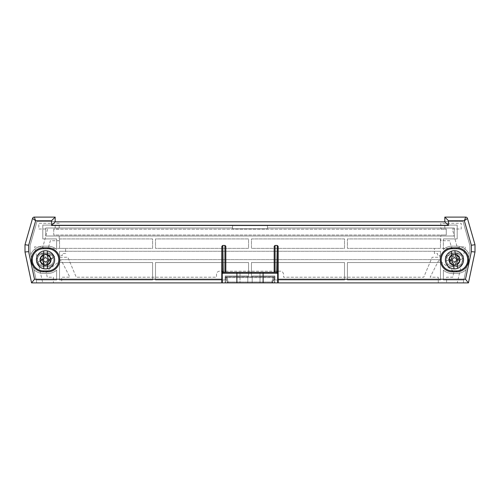 <?xml version="1.0" encoding="UTF-8"?>
<svg xmlns="http://www.w3.org/2000/svg" width="500" height="500" viewBox="0 0 500 500"><rect width="100%" height="100%" fill="white"/><g stroke="black" fill="none" stroke-linecap="round" stroke-linejoin="round"><path stroke-width="0.38" stroke-dasharray="2.5 1.88" d="M438.294 282.894L438.294 277.206L430.138 277.206L438.512 260.775L439.712 260.775L453.969 271.656L452.719 277.206L446.6 277.206L446.6 282.894L457.256 282.894L465.475 246.869L459.637 246.869L459.637 247.5L457.256 247.5L452.356 229.006L461.206 229.006L461.206 223.319L440.819 223.319L440.819 229.006L446.281 229.006L446.281 235.012L440.819 235.012L440.819 240.7L449.663 240.7L451.769 248.369L434.406 248.369L434.406 253.481L437.562 253.481L437.5 255.381L439.712 255.381L439.712 257.275L432.131 257.275L423.756 277.206L283.5 277.206L283.5 274.363A3.162 3.162 0 0 0 280.344 271.2L219.656 271.2A3.162 3.162 0 0 0 216.5 274.363L216.5 277.206L76.244 277.206L67.869 257.275L60.287 257.275L60.287 255.381L62.444 255.381L62.444 253.481L65.6 253.481L65.6 248.369L48.231 248.369L50.338 240.7L59.181 240.7L59.181 235.012L53.719 235.012L53.719 229.006L59.181 229.006L59.181 223.319L38.794 223.319L38.794 229.006L47.644 229.006L42.744 247.5L40.362 247.5L40.362 246.869L34.525 246.869L42.744 282.894L53.4 282.894L53.4 277.206L47.281 277.206L46.031 271.656L60.287 260.775L61.487 260.775L69.862 277.206L61.706 277.206L61.706 282.894L227.4 282.894L225.9 276.894L275.519 276.894L272.6 282.894L438.294 282.894L438.294 277.206L430.138 277.206L438.512 260.775L439.712 260.775L453.969 271.656L452.719 277.206L446.6 277.206L446.6 282.894L457.256 282.894L465.475 246.869L459.637 246.869L459.637 247.5L457.256 247.5L452.356 229.006L461.206 229.006L461.206 223.319L440.819 223.319L440.819 229.006L446.281 229.006L446.281 235.012L440.819 235.012L440.819 240.7L449.663 240.7L451.769 248.369L434.406 248.369L434.406 253.481L437.562 253.481L437.5 255.381L439.712 255.381L439.712 257.275L432.131 257.275L423.756 277.206L283.5 277.206L283.5 274.363A3.162 3.162 0 0 0 280.344 271.2L219.656 271.2A3.162 3.162 0 0 0 216.5 274.363L216.5 277.206L76.244 277.206L67.869 257.275L60.287 257.275L60.287 255.381L62.444 255.381L62.444 253.481L65.6 253.481L65.6 248.369L48.231 248.369L50.338 240.7L59.181 240.7L59.181 235.012L53.719 235.012L53.719 229.006L59.181 229.006L59.181 223.319L38.794 223.319L38.794 229.006L47.644 229.006L42.744 247.5L40.362 247.5L40.362 246.869L34.525 246.869L42.744 282.894L53.4 282.894L53.4 277.206L47.281 277.206L46.031 271.656L60.287 260.775L61.487 260.775L69.862 277.206L61.706 277.206L61.706 282.894L227.4 282.894L225.9 276.894L275.519 276.894L272.6 282.894L438.294 282.894M44.631 265.575L54.594 256.325L41.869 253.481L44.631 265.575L54.594 256.325L41.869 253.481L44.631 265.575M445.406 256.325L455.369 265.575L458.131 253.481L445.406 256.325L455.369 265.575L458.131 253.481L445.406 256.325M250 272.356L260.906 272.356A0.906 0.906 0 0 0 259.994 273.263L259.994 282.894L240.006 282.894L259.994 282.894L240.006 282.894L259.994 282.894L259.994 273.263A0.906 0.906 0 0 1 260.906 272.356L239.094 272.356A0.906 0.906 0 0 1 240.006 273.263A0.906 0.906 0 0 0 239.094 272.356L250 272.356M273.769 277.625A0.906 0.906 0 0 1 273.744 277.825A0.906 0.906 0 0 0 272.856 276.719L227.144 276.719A0.906 0.906 0 0 0 226.256 277.825L226.737 279.988L155.494 279.988L155.494 262.538L248.544 262.538L248.544 276.719L251.456 276.719L251.456 262.538L344.506 262.538L344.506 279.988L273.263 279.988L272.781 282.181L273.744 277.825L272.781 282.181A0.906 0.906 0 0 1 271.894 282.894L463.231 282.894L463.85 279.988L443.375 279.988L443.375 270.131A13.631 13.631 0 0 0 452.281 273.444L456.644 273.444A13.631 13.631 0 0 0 466.037 269.694L469.244 254.613A13.631 13.631 0 0 0 456.644 246.181L452.281 246.181A13.631 13.631 0 0 0 443.375 249.494L443.375 238.912L457.188 238.912L457.188 225.1L42.812 225.1L42.812 238.912L56.625 238.912L56.625 249.494A13.631 13.631 0 0 0 47.719 246.181L43.356 246.181A13.631 13.631 0 0 0 30.756 254.613L30.087 251.462L30.087 245.444L36.962 221.469L55.169 221.469L36.962 221.469L30.087 245.444L30.087 251.462L36.769 282.894L271.894 282.894A0.906 0.906 0 0 0 272.781 282.181L273.263 279.988L344.506 279.988L273.263 279.988L344.506 279.988L344.506 262.538L344.506 279.988L344.506 262.538L251.456 262.538L344.506 262.538L251.456 262.538L251.456 276.719L251.456 262.538L251.456 276.719L227.144 276.719L272.856 276.719A0.906 0.906 0 0 1 273.744 277.825A0.906 0.906 0 0 0 272.856 276.719A0.906 0.906 0 0 1 273.769 277.625A0.906 0.906 0 0 0 272.856 276.719A0.906 0.906 0 0 1 273.744 277.825L272.856 277.625L271.894 281.988L228.106 281.988L227.144 277.625L272.856 277.625L227.144 277.625L226.256 277.825L227.219 282.181L226.737 279.988L155.494 279.988L155.494 262.538L248.544 262.538L248.544 276.719L248.544 262.538L155.494 262.538L155.494 279.988L226.737 279.988L227.219 282.181A0.906 0.906 0 0 0 228.106 282.894A0.906 0.906 0 0 1 227.219 282.181L226.256 277.825A0.906 0.906 0 0 1 227.144 276.719L248.544 276.719L248.544 262.538L155.494 262.538L155.494 279.988L226.737 279.988L226.256 277.825A0.906 0.906 0 0 1 227.144 276.719A0.906 0.906 0 0 0 226.256 277.825A0.906 0.906 0 0 1 227.144 276.719A0.906 0.906 0 0 0 226.231 277.625M446.281 259.812A6 6 0 0 0 452.281 265.812L456.644 265.812A6 6 0 0 0 462.644 259.812A6 6 0 0 0 456.644 253.819L452.281 253.819A6 6 0 0 0 446.281 259.812A6 6 0 0 0 452.281 265.812L456.644 265.812A6 6 0 0 0 462.644 259.812A6 6 0 0 0 456.644 253.819L452.281 253.819A6 6 0 0 0 446.281 259.812A6 6 0 0 1 452.281 253.819L456.644 253.819A6 6 0 0 1 462.644 259.812A6 6 0 0 1 456.644 265.812L452.281 265.812A6 6 0 0 1 446.281 259.812A6 6 0 0 1 452.281 253.819L456.644 253.819A6 6 0 0 1 462.644 259.812A6 6 0 0 1 456.644 265.812L452.281 265.812A6 6 0 0 1 446.281 259.812A6 6 0 0 1 452.281 253.819A6 6 0 0 0 446.281 259.812M47.719 265.812A6 6 0 0 0 53.719 259.812A6 6 0 0 0 47.719 253.819L43.356 253.819A6 6 0 0 0 37.356 259.812A6 6 0 0 0 43.356 265.812L47.719 265.812A6 6 0 0 0 53.719 259.812A6 6 0 0 0 47.719 253.819L43.356 253.819A6 6 0 0 0 37.356 259.812A6 6 0 0 0 43.356 265.812L47.719 265.812L43.356 265.812A6 6 0 0 1 37.356 259.812A6 6 0 0 1 43.356 253.819L47.719 253.819A6 6 0 0 1 53.719 259.812A6 6 0 0 1 47.719 265.812L43.356 265.812A6 6 0 0 1 37.356 259.812A6 6 0 0 1 43.356 253.819L47.719 253.819A6 6 0 0 1 53.719 259.812A6 6 0 0 1 47.719 265.812L47.719 266.719L43.356 266.719A6.906 6.906 0 0 1 36.45 259.819A9.087 9.087 0 0 0 45.538 268.9A9.087 9.087 0 0 0 54.625 259.812A9.087 9.087 0 0 0 45.538 250.725A9.087 9.087 0 0 0 36.45 259.812A6.906 6.906 0 0 1 43.356 252.906L47.719 252.906A6.906 6.906 0 0 1 54.625 259.812A6.906 6.906 0 0 1 47.719 266.719A6.906 6.906 0 0 0 54.625 259.812A6.906 6.906 0 0 0 47.719 252.906L47.719 253.819A6 6 0 0 1 53.719 259.812A6 6 0 0 0 47.719 253.819L47.719 252.906L43.356 252.906A6.906 6.906 0 0 0 36.45 259.812A6.906 6.906 0 0 0 43.356 266.719L47.719 266.719L47.719 265.812M58.806 259.812A11.087 11.087 0 0 0 47.719 248.725L43.356 248.725A11.087 11.087 0 0 0 32.269 259.812A11.087 11.087 0 0 0 43.356 270.9L47.719 270.9A11.087 11.087 0 0 0 58.806 259.812M467.731 259.812A11.087 11.087 0 0 0 456.644 248.725L452.281 248.725A11.087 11.087 0 0 0 441.194 259.812A11.087 11.087 0 0 0 452.281 270.9L456.644 270.9A11.087 11.087 0 0 0 467.731 259.812M240.006 273.263L240.006 282.894L240.006 273.263A0.906 0.906 0 0 0 239.094 272.356A0.906 0.906 0 0 1 240.006 273.263L259.994 273.263A0.906 0.906 0 0 1 260.906 272.356A0.906 0.906 0 0 0 259.994 273.263L259.994 282.894L259.994 273.263L240.006 273.263A0.906 0.906 0 0 0 239.094 272.356M45.719 228.006L232.55 228.006L55.169 228.006L55.169 225.1L42.812 225.1L42.812 238.912L56.625 238.912L56.625 249.494A13.631 13.631 0 0 0 47.719 246.181L43.356 246.181A13.631 13.631 0 0 0 30.756 254.613L33.963 269.694A13.631 13.631 0 0 0 43.356 273.444L47.719 273.444A13.631 13.631 0 0 0 56.625 270.131L56.625 279.988L36.15 279.988L36.769 282.894L31.569 282.894L25 252L25 244.731L32.544 218.419A1.819 1.819 0 0 1 34.294 217.106L55.169 217.106L55.169 221.469L36.962 221.469L30.087 245.444L30.087 251.462L30.756 254.613A13.631 13.631 0 0 1 43.356 246.181L47.719 246.181A13.631 13.631 0 0 1 56.625 249.494L56.625 238.912L42.812 238.912L42.812 225.1L457.188 225.1L444.831 225.1L444.831 228.006L454.281 228.006L454.281 236.006L45.719 236.006L45.719 228.006L55.169 228.006L55.169 225.1L232.55 225.1L232.55 228.738L232.55 228.006L45.719 228.006L45.719 236.006L45.719 228.006L45.719 236.006L454.281 236.006L45.719 236.006L454.281 236.006L454.281 228.006L454.281 236.006L454.281 228.006L267.45 228.006L267.45 228.738L232.55 228.738L232.55 225.1L267.45 225.1L267.45 228.738L232.55 228.738L267.45 228.738L267.45 228.006L454.281 228.006L267.45 228.006L267.45 225.1L444.831 225.1L444.831 228.006L444.831 225.1L457.188 225.1L457.188 238.912L457.188 225.1L457.188 238.912L443.375 238.912L457.188 238.912L443.375 238.912L443.375 249.494A13.631 13.631 0 0 1 452.281 246.181A13.631 13.631 0 0 0 443.375 249.494A13.631 13.631 0 0 1 452.281 246.181L456.644 246.181A13.631 13.631 0 0 1 469.244 254.613A13.631 13.631 0 0 0 456.644 246.181A13.631 13.631 0 0 1 469.244 254.613L463.85 279.988L443.375 279.988L443.375 270.131A13.631 13.631 0 0 0 452.281 273.444L456.644 273.444A13.631 13.631 0 0 0 466.037 269.694A13.631 13.631 0 0 1 456.644 273.444L452.281 273.444A13.631 13.631 0 0 1 443.375 270.131L443.375 279.988L463.85 279.988L463.231 282.894L469.913 251.462L469.913 245.444L469.913 251.462L469.913 245.444L463.038 221.469L469.913 245.444L463.038 221.469L444.831 221.469L463.038 221.469L444.831 221.469L444.831 217.106L465.706 217.106A1.819 1.819 0 0 1 467.456 218.419L475 244.731L475 252L468.431 282.894L36.769 282.894L33.963 269.694A13.631 13.631 0 0 0 43.356 273.444L47.719 273.444A13.631 13.631 0 0 0 56.625 270.131L56.625 279.988L36.15 279.988L56.625 279.988L56.625 270.131A13.631 13.631 0 0 1 47.719 273.444L43.356 273.444A13.631 13.631 0 0 1 33.963 269.694L30.756 254.613A13.631 13.631 0 0 1 43.356 246.181L47.719 246.181A13.631 13.631 0 0 1 56.625 249.494L56.625 238.912L42.812 238.912L42.812 225.1L55.169 225.1L55.169 228.006L45.719 228.006M440.469 262.538L440.469 279.988L347.413 279.988L347.413 262.538L440.469 262.538L440.469 279.988L347.413 279.988L347.413 262.538L440.469 262.538L347.413 262.538L347.413 279.988L440.469 279.988L440.469 262.538L347.413 262.538L347.413 279.988L440.469 279.988L440.469 262.538M440.469 248.363L347.413 248.363L347.413 238.912L440.469 238.912L440.469 248.363L347.413 248.363L347.413 238.912L440.469 238.912L440.469 248.363L440.469 238.912L347.413 238.912L347.413 248.363L440.469 248.363L440.469 238.912L347.413 238.912L347.413 248.363L440.469 248.363M440.469 251.275L440.469 259.631L59.531 259.631L59.531 251.275L440.469 251.275L440.469 259.631L59.531 259.631L59.531 251.275L440.469 251.275L59.531 251.275L59.531 259.631L440.469 259.631L440.469 251.275L59.531 251.275L59.531 259.631L440.469 259.631L440.469 251.275M251.456 248.363L251.456 238.912L344.506 238.912L344.506 248.363L251.456 248.363L251.456 238.912L344.506 238.912L344.506 248.363L251.456 248.363L344.506 248.363L344.506 238.912L251.456 238.912L251.456 248.363L344.506 248.363L344.506 238.912L251.456 238.912L251.456 248.363M59.531 262.538L152.587 262.538L152.587 279.988L59.531 279.988L59.531 262.538L152.587 262.538L152.587 279.988L59.531 279.988L59.531 262.538L59.531 279.988L152.587 279.988L152.587 262.538L59.531 262.538L59.531 279.988L152.587 279.988L152.587 262.538L59.531 262.538M59.531 248.363L59.531 238.912L152.587 238.912L152.587 248.363L59.531 248.363L59.531 238.912L152.587 238.912L152.587 248.363L59.531 248.363L152.587 248.363L152.587 238.912L59.531 238.912L59.531 248.363L152.587 248.363L152.587 238.912L59.531 238.912L59.531 248.363M248.544 248.363L155.494 248.363L155.494 238.912L248.544 238.912L248.544 248.363L155.494 248.363L155.494 238.912L248.544 238.912L248.544 248.363L248.544 238.912L155.494 238.912L155.494 248.363L248.544 248.363L248.544 238.912L155.494 238.912L155.494 248.363L248.544 248.363M252.181 282.894L274.9 282.894L252.181 282.894L274.9 282.894L252.181 282.894L252.181 275.988L274.9 275.988L252.181 275.988L252.181 282.894L252.181 275.988L263.269 275.988L252.181 275.988L252.181 282.894L252.181 275.988L263.269 275.988L263.269 282.894L263.269 275.988L252.181 275.988L252.181 282.894L252.181 275.988L274.9 275.988L274.9 282.894L274.9 275.988L252.181 275.988L252.181 282.894M247.819 282.894L468.431 282.894L475 252L475 244.731L467.456 218.419A1.819 1.819 0 0 0 465.706 217.106L444.831 217.106L444.831 221.831L55.169 221.831L55.169 217.106L34.294 217.106A1.819 1.819 0 0 0 32.544 218.419L25 244.731L25 252L31.569 282.894L36.769 282.894L30.087 251.462L30.087 245.444L36.962 221.469L55.169 221.469L55.169 217.106L34.294 217.106A1.819 1.819 0 0 0 32.544 218.419L25 244.731L25 252L31.569 282.894L247.819 282.894L236.731 282.894L247.819 282.894L247.819 275.988L236.731 275.988L247.819 275.988L247.819 282.894L247.819 275.988L225.1 275.988L247.819 275.988L247.819 282.894L247.819 275.988L225.1 275.988L225.1 282.894L225.1 275.988L247.819 275.988L247.819 282.894L247.819 275.988L236.731 275.988L236.731 282.894L236.731 275.988L247.819 275.988L247.819 282.894M221.831 246.363L222.806 245.456L224.919 245.456A0.906 0.906 0 0 1 225.825 246.363A0.906 0.906 0 0 0 224.919 245.456L222.738 245.456L221.831 246.363L221.831 279.262L34.513 279.262L31.569 282.894M274.175 272.356L223.381 272.356L274.175 272.356L274.175 246.363A0.906 0.906 0 0 1 275.081 245.456A0.906 0.906 0 0 0 274.175 246.363L274.175 272.356L275.081 272.356L274.175 272.356M221.906 246.363L222.431 273.263L277.569 273.263L276.688 272.356L223.312 272.356L222.738 245.456M452.644 259.812A1.819 1.819 0 0 1 454.462 257.994A1.819 1.819 0 0 1 456.281 259.812A1.819 1.819 0 0 1 454.462 261.631A1.819 1.819 0 0 1 452.644 259.812A1.819 1.819 0 0 1 454.462 257.994A1.819 1.819 0 0 1 456.281 259.812A1.819 1.819 0 0 1 454.462 261.631A1.819 1.819 0 0 1 452.644 259.812A1.819 1.819 0 0 0 454.462 261.631A1.819 1.819 0 0 0 456.281 259.812A1.819 1.819 0 0 0 454.462 257.994A1.819 1.819 0 0 0 452.644 259.812A1.819 1.819 0 0 0 454.462 261.631A1.819 1.819 0 0 0 456.281 259.812A1.819 1.819 0 0 0 454.462 257.994A1.819 1.819 0 0 0 452.644 259.812M43.719 259.812A1.819 1.819 0 0 1 45.538 257.994A1.819 1.819 0 0 1 47.356 259.812A1.819 1.819 0 0 1 45.538 261.631A1.819 1.819 0 0 1 43.719 259.812A1.819 1.819 0 0 1 45.538 257.994A1.819 1.819 0 0 1 47.356 259.812A1.819 1.819 0 0 1 45.538 261.631A1.819 1.819 0 0 1 43.719 259.812A1.819 1.819 0 0 0 45.538 261.631A1.819 1.819 0 0 0 47.356 259.812A1.819 1.819 0 0 0 45.538 257.994A1.819 1.819 0 0 0 43.719 259.812A1.819 1.819 0 0 0 45.538 261.631A1.819 1.819 0 0 0 47.356 259.812A1.819 1.819 0 0 0 45.538 257.994A1.819 1.819 0 0 0 43.719 259.812M43.356 270.9A11.087 11.087 0 0 1 32.269 259.812A11.087 11.087 0 0 1 43.356 248.725L47.719 248.725A11.087 11.087 0 0 1 58.806 259.812A11.087 11.087 0 0 1 47.719 270.9L43.356 270.9A11.087 11.087 0 0 1 32.269 259.812A11.087 11.087 0 0 1 43.356 248.725L47.719 248.725A11.087 11.087 0 0 1 58.806 259.812A11.087 11.087 0 0 1 47.719 270.9L43.356 270.9L43.356 271.806L47.719 271.806A11.994 11.994 0 0 0 59.713 259.812A11.994 11.994 0 0 0 47.719 247.819L43.356 247.819A11.994 11.994 0 0 0 31.363 259.812A11.994 11.994 0 0 0 43.356 271.806M452.281 270.9A11.087 11.087 0 0 1 441.194 259.812A11.087 11.087 0 0 1 452.281 248.725L456.644 248.725A11.087 11.087 0 0 1 467.731 259.812A11.087 11.087 0 0 1 456.644 270.9L452.281 270.9A11.087 11.087 0 0 1 441.194 259.812A11.087 11.087 0 0 1 452.281 248.725L456.644 248.725A11.087 11.087 0 0 1 467.731 259.812A11.087 11.087 0 0 1 456.644 270.9L452.281 270.9L452.281 271.806L456.644 271.806A11.994 11.994 0 0 0 468.638 259.812A11.994 11.994 0 0 0 456.644 247.819L452.281 247.819A11.994 11.994 0 0 0 440.288 259.812A11.994 11.994 0 0 0 452.281 271.806M277.569 273.263L277.644 272.062A0.906 0.644 -179 0 0 276.737 271.419L277.194 245.456L275.081 245.456L277.262 245.456L278.169 246.363L278.231 282.894M232.55 228.006L232.55 225.1L232.55 228.738L267.45 228.738L267.45 225.1L267.45 228.006L444.831 228.006L444.831 225.1L55.169 225.1L55.169 228.006L232.55 228.006M228.106 282.894A0.906 0.906 0 0 1 227.219 282.181A0.906 0.906 0 0 0 228.106 282.894A0.906 0.906 0 0 1 227.219 282.181A0.906 0.906 0 0 0 228.106 282.894L228.106 281.988L228.106 282.894M226.256 277.825L227.144 277.625L228.106 281.988L271.894 281.988L272.781 282.181L271.894 281.988L271.894 282.894A0.906 0.906 0 0 0 272.781 282.181A0.906 0.906 0 0 1 271.894 282.894A0.906 0.906 0 0 0 272.781 282.181A0.906 0.906 0 0 1 271.894 282.894L272.856 277.625L273.744 277.825M463.231 282.894L468.431 282.894L475 252L475 244.731L467.456 218.419L464.338 220.738L465.706 217.106L444.831 217.106L444.831 221.469L463.038 221.469L469.913 245.444L469.913 251.462L463.231 282.894M278.169 246.363L277.262 245.456M225.825 272.356L225.825 246.363L225.825 272.356M33.963 269.694L36.15 279.988L56.625 279.988L56.625 270.131A13.631 13.631 0 0 1 47.719 273.444L43.356 273.444A13.631 13.631 0 0 1 33.963 269.694M463.85 279.988L466.037 269.694A13.631 13.631 0 0 1 456.644 273.444L452.281 273.444A13.631 13.631 0 0 1 443.375 270.131L443.375 279.988L463.85 279.988M221.769 282.894L221.831 279.262M263.269 275.988L263.269 282.894L263.269 275.988M236.731 275.988L236.731 282.894L236.731 275.988M34.513 279.262L28.637 251.619L25 252M28.637 251.619L28.637 245.238L25 244.731M28.637 245.238L35.663 220.738L32.544 218.419A1.819 1.819 0 0 1 34.294 217.106L35.663 220.738L51.537 220.738L55.169 217.106M51.537 220.738L51.537 225.463L55.169 221.831M468.431 282.894L465.487 279.262L278.169 279.262M51.537 225.463L448.462 225.463L444.831 221.831M475 252L471.362 251.619L465.487 279.262M448.462 225.463L448.462 220.738L444.831 217.106M475 244.731L471.362 245.238L471.362 251.619M467.456 218.419A1.819 1.819 0 0 0 465.706 217.106A1.819 1.819 0 0 1 467.456 218.419M222.356 282.894L222.356 272.062A0.906 0.644 179 0 1 223.263 271.419M222.431 273.263L223.312 272.356M274.175 246.363L275.081 245.456L275.081 272.356M224.919 272.356L224.919 245.456L225.825 246.363M53.719 229.2L53.719 235.012L446.281 235.012L446.281 229.2L53.719 229.2L53.719 235.012L446.281 235.012L446.281 229.2L53.719 229.2M43.369 259.812A2.169 2.169 0 0 1 45.538 257.65A2.169 2.169 0 0 1 47.706 259.812A2.169 2.169 0 0 1 45.538 261.981A2.169 2.169 0 0 1 43.369 259.812M50.625 259.812A5.088 5.088 0 0 0 45.538 254.725A5.088 5.088 0 0 0 40.45 259.812A5.088 5.088 0 0 1 45.538 254.725A5.088 5.088 0 0 1 50.625 259.812A5.088 5.088 0 0 1 45.538 264.9A5.088 5.088 0 0 1 40.45 259.812A5.088 5.088 0 0 0 45.538 264.9A5.088 5.088 0 0 0 50.625 259.812M43.719 253.869L43.719 256.075M452.325 260.156A2.169 2.169 0 0 1 454.119 257.675A2.169 2.169 0 0 1 456.6 259.469A2.169 2.169 0 0 1 454.806 261.956A2.169 2.169 0 0 1 452.325 260.156M459.487 259.006A5.088 5.088 0 0 0 453.656 254.788A5.088 5.088 0 0 0 449.438 260.619A5.088 5.088 0 0 1 453.656 254.788A5.088 5.088 0 0 1 459.487 259.006A5.088 5.088 0 0 1 455.269 264.837A5.088 5.088 0 0 1 449.438 260.619A5.088 5.088 0 0 0 455.269 264.837A5.088 5.088 0 0 0 459.487 259.006M463.438 258.375A9.087 9.087 0 0 0 453.025 250.844A9.087 9.087 0 0 0 445.487 261.256A9.087 9.087 0 0 0 455.906 268.788A9.087 9.087 0 0 0 463.438 258.375M451.725 254.231L452.075 256.413M455.206 261.85A2.169 2.169 0 0 0 456.5 259.075A2.169 2.169 0 0 0 453.719 257.775A2.169 2.169 0 0 0 452.425 260.556A2.169 2.169 0 0 0 455.206 261.85M452.725 255.031A5.088 5.088 0 0 1 459.244 258.075A5.088 5.088 0 0 1 456.206 264.594A5.088 5.088 0 0 0 459.244 258.075A5.088 5.088 0 0 0 452.725 255.031A5.088 5.088 0 0 0 449.681 261.556A5.088 5.088 0 0 0 456.206 264.594A5.088 5.088 0 0 1 449.681 261.556A5.088 5.088 0 0 1 452.725 255.031M457.356 256.831L462.206 255.062A9.087 9.087 0 0 1 463.45 258.475L458.594 260.244L455.531 262.756L451.575 262.8L446.719 264.569A9.087 9.087 0 0 1 445.475 261.15L450.331 259.387L453.394 256.875L457.356 256.831L462.206 255.062A9.087 9.087 0 0 0 451.356 251.275A9.087 9.087 0 0 1 463 256.706A9.087 9.087 0 0 1 457.569 268.356A9.087 9.087 0 0 1 445.925 262.925A9.087 9.087 0 0 1 451.356 251.275A9.087 9.087 0 0 0 445.475 261.15L449.012 259.775A5.45 5.45 0 0 1 454.406 254.344L454.412 254.363A5.45 5.45 0 0 1 458.612 256.281L454.412 254.363M453.394 256.875L453.212 256.381L450.988 255.588L449.012 259.775M453.212 256.381L454.406 254.344M454.519 265.281L455.712 263.244L457.938 264.044L459.913 259.85A5.45 5.45 0 0 1 454.519 265.281L454.513 265.269A5.45 5.45 0 0 1 450.312 263.35L454.513 265.269M451.575 262.8L446.719 264.569A9.087 9.087 0 0 0 463.45 258.475L458.594 260.244M448.25 260.138L450.331 259.387M458.612 256.281L459.431 256.075M455.712 263.244L455.531 262.756M460.675 259.488L459.913 259.85M450.312 263.35L449.494 263.556M46.619 261.694A2.169 2.169 0 0 0 47.413 258.731A2.169 2.169 0 0 0 44.456 257.938A2.169 2.169 0 0 0 43.663 260.9A2.169 2.169 0 0 0 46.619 261.694M42.994 255.406A5.088 5.088 0 0 1 49.944 257.269A5.088 5.088 0 0 1 48.081 264.219A5.088 5.088 0 0 0 49.944 257.269A5.088 5.088 0 0 0 42.994 255.406A5.088 5.088 0 0 0 41.131 262.356A5.088 5.088 0 0 0 48.081 264.219A5.088 5.088 0 0 1 41.131 262.356A5.088 5.088 0 0 1 42.994 255.406M47.862 256.369L52.337 253.787A9.087 9.087 0 0 1 54.156 256.938L49.681 259.519L47.1 262.525L43.206 263.256L38.737 265.837A9.087 9.087 0 0 1 36.919 262.694L41.394 260.106L43.975 257.106L47.862 256.369L52.337 253.787A9.087 9.087 0 0 0 40.994 251.944A9.087 9.087 0 0 1 53.406 255.269A9.087 9.087 0 0 1 50.081 267.681A9.087 9.087 0 0 1 37.669 264.356A9.087 9.087 0 0 1 40.994 251.944A9.087 9.087 0 0 0 36.919 262.694L40.163 260.725A5.45 5.45 0 0 1 41.394 256.275L41.381 256.256A5.469 5.469 0 0 1 44.531 254.438L44.544 254.456A5.45 5.45 0 0 1 49.013 255.613L44.544 254.456M43.975 257.106L43.712 256.65L44.531 254.438M49.681 263.356L50.912 258.906A5.45 5.45 0 0 1 49.681 263.356L49.694 263.375A5.469 5.469 0 0 1 46.544 265.194L46.531 265.175A5.45 5.45 0 0 1 42.062 264.012L46.531 265.175L47.362 262.975L49.694 263.375M41.394 256.275L40.163 260.725M43.206 263.256L38.737 265.837A9.087 9.087 0 0 0 54.156 256.938L49.681 259.519M39.475 261.212L41.394 260.106M43.712 256.65L41.381 256.256M49.013 255.613L49.781 255.269M47.362 262.975L47.1 262.525M51.594 258.412L50.912 258.906M42.062 264.012L41.294 264.363M452.281 266.719A6.906 6.906 0 0 1 445.375 259.812A6.906 6.906 0 0 1 452.281 252.906L456.644 252.906A6.906 6.906 0 0 1 463.55 259.812A6.906 6.906 0 0 1 456.644 266.719L452.281 266.719L452.281 265.812L452.281 266.719L456.644 266.719A6.906 6.906 0 0 0 463.55 259.812A6.906 6.906 0 0 0 456.644 252.906L452.281 252.906L452.281 253.819L452.281 252.906A6.906 6.906 0 0 0 445.375 259.812A6.906 6.906 0 0 0 452.281 266.719M462.644 259.812A6 6 0 0 0 456.644 253.819L456.644 252.906L456.644 253.819A6 6 0 0 1 462.644 259.812A6 6 0 0 1 456.644 265.812A6 6 0 0 0 462.644 259.812M43.356 253.819A6 6 0 0 0 37.356 259.812A6 6 0 0 0 43.356 265.812L43.356 266.719L43.356 265.812A6 6 0 0 1 37.356 259.812A6 6 0 0 1 43.356 253.819L43.356 252.906L43.356 253.819M225.625 275.988L225.625 282.894L225.625 275.988M236.894 282.894L236.894 272.356M274.375 275.988L274.375 282.894L274.375 275.988M263.106 282.894L263.106 272.356M456.644 265.812L456.644 266.719L456.644 265.812M228.106 281.988L227.219 282.181L228.106 281.988M227.144 277.625L227.144 276.719L227.144 277.625M272.856 276.719L272.856 277.625L272.856 276.719M441.194 259.812A11.087 11.087 0 0 1 452.281 248.725L452.281 247.819M32.269 259.812A11.087 11.087 0 0 1 43.356 248.725L43.356 247.819M448.462 220.738L464.338 220.738L471.362 245.238M47.719 247.819L47.719 248.725A11.087 11.087 0 0 1 58.806 259.812A11.087 11.087 0 0 1 47.719 270.9L47.719 271.806M456.644 247.819L456.644 248.725A11.087 11.087 0 0 1 467.731 259.812A11.087 11.087 0 0 1 456.644 270.9L456.644 271.806M278.094 246.363L277.644 282.894M276.737 271.419L276.688 272.356M260.906 272.356A0.906 0.906 0 0 0 259.994 273.263M446.719 264.569A9.087 9.087 0 0 0 463.45 258.475M462.206 255.062A9.087 9.087 0 0 0 451.356 251.275M38.737 265.837A9.087 9.087 0 0 0 54.156 256.938M52.337 253.787A9.087 9.087 0 0 0 40.994 251.944"/><path stroke-width="0.75" d="M456.644 270.9A11.087 11.087 0 0 0 467.731 259.812A11.087 11.087 0 0 0 456.644 248.725L452.281 248.725A11.087 11.087 0 0 0 441.194 259.812A11.087 11.087 0 0 0 452.281 270.9L456.644 270.9L456.644 271.806L452.281 271.806A11.994 11.994 0 0 1 440.288 259.812A11.994 11.994 0 0 1 452.281 247.819L456.644 247.819A11.994 11.994 0 0 1 468.638 259.812A11.994 11.994 0 0 1 456.644 271.806M47.719 270.9A11.087 11.087 0 0 0 58.806 259.812A11.087 11.087 0 0 0 47.719 248.725L43.356 248.725A11.087 11.087 0 0 0 32.269 259.812A11.087 11.087 0 0 0 43.356 270.9L47.719 270.9L47.719 271.806L43.356 271.806A11.994 11.994 0 0 1 31.363 259.812A11.994 11.994 0 0 1 43.356 247.819L47.719 247.819A11.994 11.994 0 0 1 59.713 259.812A11.994 11.994 0 0 1 47.719 271.806M263.106 282.894L31.569 282.894L25 252L25 244.731L32.544 218.419L35.663 220.738L34.294 217.106L55.169 217.106L55.169 221.831L444.831 221.831L444.831 217.106L465.706 217.106A1.819 1.819 0 0 1 467.456 218.419L475 244.731L475 252L468.431 282.894L263.106 282.894L263.106 273.263L236.894 273.263L236.894 282.894M222.431 273.263L223.312 272.356L236.894 272.356L236.894 273.263L222.431 273.263L222.356 272.062A0.906 0.644 179 0 1 223.263 271.419L222.806 245.456L224.919 245.456L222.738 245.456L221.831 246.363L221.769 282.894M221.831 246.363L222.738 245.456M225.825 272.356L225.825 246.363L225.825 272.356M274.175 272.356L274.175 246.363L274.175 272.356M278.169 246.363L277.194 245.456L275.081 245.456L277.262 245.456L278.169 246.363L278.169 279.262L465.487 279.262L468.431 282.894M278.094 246.363L277.644 272.062L277.569 273.263L276.688 272.356L277.262 245.456M278.231 282.894L278.169 279.262M236.894 272.356L276.688 272.356M465.487 279.262L471.362 251.619L475 252M471.362 251.619L471.362 245.238L475 244.731M471.362 245.238L464.338 220.738L467.456 218.419A1.819 1.819 0 0 0 465.706 217.106L464.338 220.738L448.462 220.738L444.831 217.106M448.462 220.738L448.462 225.463L444.831 221.831M31.569 282.894L34.513 279.262L221.831 279.262M448.462 225.463L51.537 225.463L55.169 221.831M25 252L28.637 251.619L34.513 279.262M51.537 225.463L51.537 220.738L55.169 217.106M25 244.731L28.637 245.238L28.637 251.619M32.544 218.419A1.819 1.819 0 0 1 34.294 217.106A1.819 1.819 0 0 0 32.544 218.419M277.644 282.894L277.644 272.062A0.906 0.644 -179 0 0 276.737 271.419M225.825 246.363L224.919 245.456L224.919 272.356M275.081 272.356L275.081 245.456L274.175 246.363M47.356 256.075L47.356 250.912A9.087 9.087 0 0 0 43.719 250.912L43.719 256.075L42.406 259.812L43.719 263.55L43.719 268.719A9.087 9.087 0 0 0 47.356 268.719L47.356 263.55L48.669 259.812L47.356 256.075L47.356 250.912A9.087 9.087 0 0 1 47.356 268.719L47.438 264.925A5.45 5.45 0 0 0 50.694 257.994L50.675 257.994A5.45 5.45 0 0 0 47.438 254.706L50.675 257.994L49.188 259.812L50.694 261.631L47.438 264.925M40.4 257.994L43.637 254.706A5.45 5.45 0 0 0 40.4 257.994L40.375 257.994A5.469 5.469 0 0 0 40.375 261.631L40.4 261.631A5.45 5.45 0 0 0 43.637 264.925L40.4 261.631M43.719 263.55L43.719 268.719A9.087 9.087 0 0 1 43.719 250.912L43.637 254.706M47.356 265.763L47.356 263.55M40.375 257.994L41.887 259.812L40.375 261.631M47.438 254.706L47.356 253.869M48.669 259.812L49.188 259.812M41.887 259.812L42.406 259.812M43.637 264.925L43.719 265.763M455.662 255.837L454.844 250.738A9.087 9.087 0 0 0 451.256 251.312L452.075 256.413L451.375 260.312L453.263 263.794L454.081 268.894A9.087 9.087 0 0 0 457.669 268.319L456.85 263.219L457.55 259.319L455.662 255.837L454.844 250.738A9.087 9.087 0 0 1 457.669 268.319L457.15 264.556A5.45 5.45 0 0 0 459.825 260.794L459.844 260.788A5.469 5.469 0 0 0 459.269 257.2L459.25 257.2A5.45 5.45 0 0 0 455.531 254.469L459.25 257.2M457.55 259.319L458.069 259.237L459.269 257.2M449.656 262.425L450.856 260.394L449.081 258.837L451.775 255.069A5.45 5.45 0 0 0 449.656 262.425L449.675 262.425A5.45 5.45 0 0 0 453.394 265.163L449.675 262.425M459.825 260.794L457.15 264.556M453.263 263.794L454.081 268.894A9.087 9.087 0 0 1 451.256 251.312L451.775 255.069M457.2 265.4L456.85 263.219M458.069 259.237L459.844 260.788M455.531 254.469L455.312 253.656M450.856 260.394L451.375 260.312M453.394 265.163L453.612 265.975M58.806 259.812A11.087 11.087 0 0 0 47.719 248.725L47.719 247.819M467.731 259.812A11.087 11.087 0 0 0 456.644 248.725L456.644 247.819M51.537 220.738L35.663 220.738L28.637 245.238M452.281 247.819L452.281 248.725A11.087 11.087 0 0 0 441.194 259.812A11.087 11.087 0 0 0 452.281 270.9L452.281 271.806M43.719 268.719A9.087 9.087 0 0 1 36.45 259.812A6.906 6.906 0 0 1 36.45 259.812A9.087 9.087 0 0 1 43.719 250.912M43.356 247.819L43.356 248.725A11.087 11.087 0 0 0 32.269 259.812A11.087 11.087 0 0 0 43.356 270.9L43.356 271.806M221.906 246.363L222.356 282.894M277.569 273.263L263.106 273.263L263.106 272.356M223.263 271.419L223.312 272.356M47.356 250.912A9.087 9.087 0 0 1 54.625 259.812M454.081 268.894A9.087 9.087 0 0 1 451.256 251.312M454.844 250.738A9.087 9.087 0 0 1 463.438 258.375"/></g></svg>
